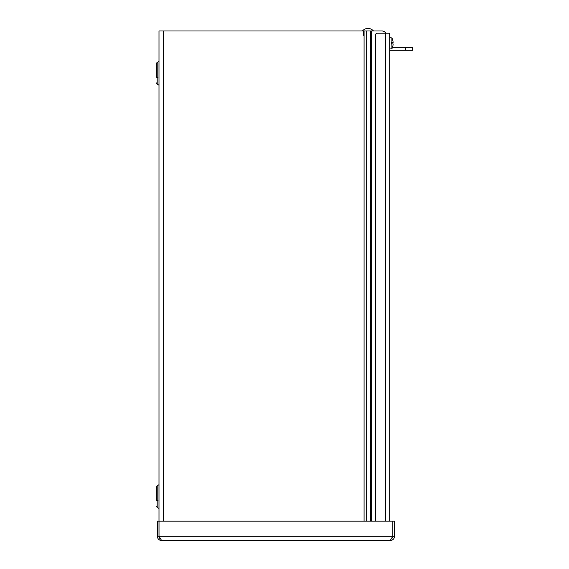 <?xml version="1.0" encoding="UTF-8"?>
<svg xmlns="http://www.w3.org/2000/svg" width="569" height="569" viewBox="0 0 569 569"><rect width="100%" height="100%" fill="white"/><g stroke="black" fill="none" stroke-linecap="round" stroke-linejoin="round"><path stroke-width="0.85" d="M158.993 521.154L157.328 521.154L157.328 536.24C157.585 538.857 159.021 540.294 161.639 540.55L390.213 540.55L161.639 540.55L158.993 536.24L158.993 30.989L381.97 30.989A4.41 4.41 135 0 1 385.782 33.194M156.347 77.284L156.347 63.934L156.347 73.316L156.347 63.934L157.193 62.462L158.993 61.409L158.993 85.215L157.193 84.162L157.193 62.462L156.674 62.931M158.979 63.358L158.993 83.28M158.979 486.602L158.993 506.524M156.347 500.528L156.361 486.964M160.124 538.886L158.993 538.886M363.463 30.989L363.463 35.299M385.839 33.194A4.31 4.31 0 0 0 382.076 30.989L381.97 30.989M392.077 538.118L392.859 536.24L394.523 536.24C394.267 538.857 392.83 540.294 390.213 540.55L392.83 536.24L392.83 521.154L159.021 521.154L159.021 536.24L392.83 536.24M159.768 538.11L159.021 536.24M392.859 536.24L392.859 521.154L394.523 521.154L394.523 536.24M158.993 536.24L157.328 536.24M375.583 521.154L375.583 34.958A1.764 1.764 -135 0 1 377.347 33.194L389.694 33.194L389.694 521.154M391.401 43.934L392.688 43.977L391.401 44.026L391.401 42.647L392.688 42.696A12.269 1.664 0 0 1 392.731 42.711L391.401 42.732M391.401 42.853L392.553 42.732M392.688 42.696L391.401 42.696M392.731 43.955A12.262 0.363 5 0 0 393.108 43.927L393.108 44.354A12.262 12.212 108.9 0 1 392.688 46.651L392.553 46.402M391.892 42.647L391.892 37.895A12.276 12.276 0 0 1 392.688 39.958L392.688 40.015A12.262 12.212 71.1 0 1 393.108 42.312L393.108 42.746A12.262 0.363 175 0 0 392.731 42.711M393.108 42.312L393.108 42.746L391.401 42.895L391.401 43.777L393.108 43.927L393.108 44.354M389.694 48.962L391.892 48.77L391.892 44.019M389.694 50.292L412.653 50.292L412.653 47.355L405.597 47.355L405.597 50.292M392.482 47.355L405.597 47.355M412.653 47.355L412.653 50.292M373.527 30.989L362.41 30.989A7.354 7.354 0 0 1 373.527 30.989M371.657 30.989L371.657 521.154M156.347 487.178L157.193 485.713L157.193 507.413L158.979 508.437L158.993 484.66L156.674 486.182M370.334 521.154L370.334 30.989M366.23 30.989L366.23 521.154M364.075 521.154L364.075 30.989M163.303 30.989L163.303 521.154M385.384 521.154L385.384 33.194M158.011 77.284L157.193 77.284M156.667 83.693L156.361 82.91M156.361 506.154L156.674 506.943M158.011 500.528L157.193 500.528M391.892 48.77A12.276 12.276 0 0 0 392.688 46.715M392.688 39.958L392.688 39.958A12.276 12.276 0 0 0 391.892 37.895L389.694 37.703M393.108 42.746L391.401 42.895M393.108 43.927L391.401 43.777"/></g></svg>
